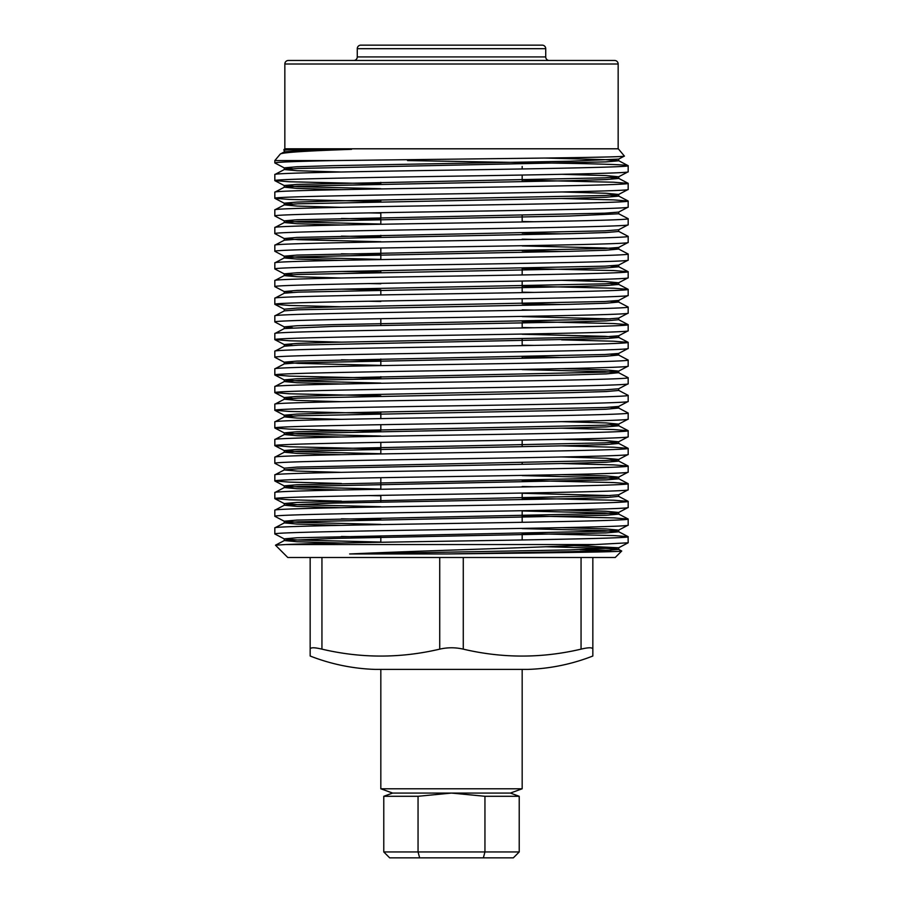 <?xml version="1.0" encoding="UTF-8"?>
<svg xmlns="http://www.w3.org/2000/svg" width="903" height="903" viewBox="0 0 903 903"><rect width="100%" height="100%" fill="white"/><g stroke="black" fill="none" stroke-linecap="round" stroke-linejoin="round"><path stroke-width="1.35" d="M310.158 656.018L310.158 649.144L310.158 656.018A195.409 195.409 0 0 0 374.937 669.394L528.063 669.394A195.409 195.409 0 0 0 592.842 656.018L592.842 649.144L592.842 656.018M592.842 557.501L592.842 649.144C592.549 647.327 588.621 647.327 581.058 649.144L581.058 557.501M463.273 557.501L463.273 649.144C502.486 658.377 541.744 658.377 581.058 649.144M463.273 649.144C455.451 647.327 447.595 647.327 439.727 649.144L439.727 557.501M321.942 557.501L321.942 649.144C361.144 658.377 400.401 658.377 439.727 649.144M321.942 649.144C314.402 647.327 310.474 647.327 310.158 649.144L310.158 557.501M545.728 48.683L357.272 48.683L357.272 56.923L545.728 56.923L545.728 48.683A3.533 3.533 0 0 0 542.195 45.15L508.039 45.15M357.272 48.683A3.533 3.533 0 0 1 360.805 45.15L542.195 45.15M618.16 148.803L618.16 64A3.533 3.533 0 0 0 614.627 60.467L549.261 60.467A3.533 3.533 0 0 1 545.728 56.923M284.84 148.803L284.84 64A3.533 3.533 0 0 1 288.373 60.467L614.627 60.467M357.272 56.923A3.533 3.533 0 0 1 353.739 60.467L288.373 60.467M351.56 149.345L298.024 150.801L284.332 151.873L280.37 153.973C283.034 152.426 306.772 150.88 351.56 149.345L283.756 149.932L284.705 148.803L618.295 148.803L624.402 156.084L618.668 159.097L569.759 161.231L333.23 165.644L296.985 166.75L284.253 167.856L292.538 168.737M280.37 153.973L274.828 160.576L274.828 162.946C275.946 162.145 295.778 161.355 334.336 160.576L274.828 160.576M624.402 156.084C625.745 156.84 583.857 157.585 522.442 158.33L334.336 160.576M283.756 149.932L284.332 150.27M275.483 545.198L285.777 544.543L595.416 544.543C540.502 547.568 420.956 550.706 349.653 553.968L446.206 553.968C538.775 552.975 623.205 551.981 621.715 551.011L615.214 557.501L287.786 557.501L275.483 545.198L284.332 540.547L296.985 541.744L341.424 543.03M407.558 160.576L576.43 163.488C610.146 164.222 627.404 164.956 628.172 165.689C630.644 167.157 545.852 168.647 451.5 170.114C357.148 171.57 272.356 173.06 274.828 174.527L274.828 180.611C272.356 179.155 357.148 177.665 451.5 176.198C545.852 174.731 630.644 173.252 628.172 171.784L618.668 176.774L604.976 177.835L296.985 184.415L284.253 185.521L298.024 186.673L380.829 188.704M544.746 158.048L604.976 159.639L618.747 160.79L606.015 161.885L298.024 168.466L284.332 169.538L274.828 174.527M618.668 160.7L628.172 165.689L628.172 171.784M522.171 180.103L613.679 182.214L628.172 183.354C630.644 184.822 545.852 186.311 451.5 187.779C357.148 189.246 272.356 190.725 274.828 192.192L274.828 198.288C272.356 196.82 357.148 195.33 451.5 193.863C545.852 192.407 630.644 190.917 628.172 189.449L618.668 194.438L604.976 195.499L333.23 200.985L296.985 202.08L284.253 203.186L292.538 204.067M610.462 177.575L618.747 178.455L606.015 179.562L569.759 180.668L298.024 186.142L284.332 187.203L274.828 192.192M628.172 183.354L628.172 189.449M561.576 198.513L613.679 199.879L628.172 201.03C630.644 202.486 545.852 203.976 451.5 205.444C357.148 206.911 272.356 208.39 274.828 209.857L274.828 215.952C272.356 214.485 357.148 212.995 451.5 211.539C545.852 210.072 630.644 208.582 628.172 207.114L618.668 212.103L604.976 213.176L296.985 219.756L284.253 220.851L298.024 222.003L380.829 224.046M610.462 195.24L618.747 196.12L606.015 197.226L569.759 198.333L298.024 203.807L284.332 204.868L274.828 209.857M628.172 201.03L628.172 207.114M618.747 212.024L618.747 213.785L628.172 218.695C630.644 220.163 545.852 221.641 451.5 223.109C357.148 224.576 272.356 226.066 274.828 227.522L274.828 233.617C272.356 232.15 357.148 230.671 451.5 229.204C545.852 227.737 630.644 226.247 628.172 224.779L618.668 229.768L604.976 230.841L296.985 237.421L284.253 238.527L298.024 239.679L380.829 241.711M618.747 213.785L569.759 215.998L298.024 221.472L284.332 222.544L274.828 227.522M628.172 218.695L628.172 224.779M618.668 231.371L628.172 236.36C630.644 237.828 545.852 239.318 451.5 240.774C357.148 242.241 272.356 243.731 274.828 245.198L274.828 251.282C272.356 249.815 357.148 248.336 451.5 246.869C545.852 245.402 630.644 243.912 628.172 242.456L618.668 247.445L604.976 248.506L296.985 255.086L284.253 256.192L298.024 257.344L380.829 259.375M618.747 229.689L618.747 231.461L606.015 232.556L569.759 233.663L298.024 239.137L284.332 240.209L274.828 245.198M628.172 236.36L628.172 242.456M522.171 245.932L604.976 247.975L618.668 249.036L628.172 254.025C630.644 255.493 545.852 256.983 451.5 258.45C357.148 259.906 272.356 261.396 274.828 262.863L274.828 268.947C272.356 267.491 357.148 266.001 451.5 264.534C545.852 263.066 630.644 261.588 628.172 260.12L618.668 265.11L604.976 266.171L333.23 271.645L296.985 272.751L284.253 273.857L292.538 274.738M618.668 249.036L606.015 250.233L569.759 251.327L298.024 256.802L284.332 257.874L274.828 262.863M628.172 254.025L628.172 260.12M522.171 268.439L613.679 270.55L628.172 271.701C630.644 273.157 545.852 274.647 451.5 276.115C357.148 277.582 272.356 279.061 274.828 280.528L274.828 286.623C272.356 285.156 357.148 283.666 451.5 282.199C545.852 280.743 630.644 279.253 628.172 277.785L618.668 282.774L604.976 283.847L333.23 289.321L296.985 290.416L284.253 291.522L292.538 292.414M610.462 265.911L618.747 266.791L606.015 267.898L569.759 269.004L298.024 274.478L284.332 275.539L274.828 280.528M628.172 271.701L628.172 277.785M522.171 286.104L613.679 288.215L628.172 289.366C630.644 290.834 545.852 292.312 451.5 293.78C357.148 295.247 272.356 296.737 274.828 298.193L274.828 304.288C272.356 302.821 357.148 301.331 451.5 299.875C545.852 298.408 630.644 296.918 628.172 295.45L618.668 300.439L604.976 301.512L333.23 306.986L296.985 308.092L284.253 309.187L284.253 310.959M610.462 283.576L618.747 284.456L606.015 285.562L569.759 286.669L298.024 292.143L284.332 293.204L274.828 298.193M628.172 289.366L628.172 295.45M610.462 301.241L618.668 302.042L628.172 307.031C630.644 308.499 545.852 309.977 451.5 311.445C357.148 312.912 272.356 314.402 274.828 315.869L274.828 321.953C272.356 320.486 357.148 319.007 451.5 317.54C545.852 316.073 630.644 314.583 628.172 313.127L618.668 318.104L604.976 319.177L333.23 324.651L296.985 325.757L284.253 326.863L292.538 327.744M618.668 302.042L606.015 303.227L569.759 304.334L298.024 309.808L284.332 310.88L274.828 315.869M628.172 307.031L628.172 313.127M522.171 321.434L613.679 323.545L628.172 324.696C630.644 326.164 545.852 327.654 451.5 329.11C357.148 330.577 272.356 332.067 274.828 333.534L274.828 339.618C272.356 338.162 357.148 336.672 451.5 335.205C545.852 333.738 630.644 332.259 628.172 330.791L618.668 335.781L604.976 336.842L333.23 342.316L296.985 343.422L284.253 344.528L292.538 345.409M628.093 324.617L618.668 319.707L606.015 320.892L569.759 321.999L333.23 326.423L284.332 328.545L274.828 333.534M628.172 324.696L628.172 330.791M561.576 339.855L613.679 341.221L628.172 342.361C630.644 343.829 545.852 345.318 451.5 346.786C357.148 348.242 272.356 349.732 274.828 351.199L274.828 357.295C272.356 355.827 357.148 354.337 451.5 352.87C545.852 351.402 630.644 349.924 628.172 348.456L618.668 353.445L604.976 354.507L296.985 361.087L284.253 362.193L298.024 363.345L380.829 365.376M522.171 334.268L604.976 336.311L618.747 337.462L606.015 338.569L298.024 345.138L284.332 346.21L274.828 351.199M628.172 342.361L628.172 348.456M610.462 354.247L618.668 355.048L628.172 360.037C630.644 361.493 545.852 362.983 451.5 364.451C357.148 365.918 272.356 367.397 274.828 368.864L274.828 374.959C272.356 373.492 357.148 372.002 451.5 370.535C545.852 369.079 630.644 367.589 628.172 366.121L618.668 371.11L604.976 372.183L296.985 378.763L284.253 379.858L298.024 381.01L380.829 383.053M618.668 355.048L606.015 356.233L569.759 357.34L298.024 362.814L284.332 363.875L274.828 368.864M628.172 360.037L628.172 366.121M522.171 369.609L604.976 371.641L618.668 372.713L628.172 377.702C630.644 379.17 545.852 380.648 451.5 382.116C357.148 383.583 272.356 385.073 274.828 386.529L274.828 392.624C272.356 391.157 357.148 389.667 451.5 388.211C545.852 386.744 630.644 385.254 628.172 383.786L618.668 388.775L604.976 389.848L333.23 395.322L296.985 396.428L284.253 397.534L292.538 398.415M618.668 372.713L606.015 373.898L569.759 375.005L298.024 380.479L284.332 381.54L274.828 386.529M628.172 377.702L628.172 383.786M618.668 390.378L628.172 395.367C630.644 396.835 545.852 398.325 451.5 399.781C357.148 401.248 272.356 402.738 274.828 404.205L274.828 410.289C272.356 408.822 357.148 407.343 451.5 405.876C545.852 404.409 630.644 402.919 628.172 401.463L618.668 406.452L604.976 407.513L333.23 412.987L296.985 414.093L284.253 415.199L292.538 416.08M618.668 388.775L618.747 390.457L606.015 391.563L569.759 392.67L298.024 398.144L284.332 399.216L274.828 404.205M628.172 395.367L628.172 401.463M610.462 407.242L618.668 408.043L628.172 413.032C630.644 414.5 545.852 415.99 451.5 417.457C357.148 418.913 272.356 420.403 274.828 421.87L274.828 427.954C272.356 426.498 357.148 425.008 451.5 423.541C545.852 422.073 630.644 420.595 628.172 419.127L618.668 424.117L604.976 425.178L296.985 431.758L284.253 432.864L298.024 434.016L380.829 436.047M618.668 408.043L606.015 409.24L569.759 410.334L298.024 415.809L284.332 416.881L274.828 421.87M628.172 413.032L628.172 419.127M561.576 428.191L613.679 429.557L628.172 430.697C630.644 432.165 545.852 433.654 451.5 435.122C357.148 436.589 272.356 438.068 274.828 439.535L274.828 445.63C272.356 444.163 357.148 442.673 451.5 441.206C545.852 439.75 630.644 438.26 628.172 436.792L618.668 441.781L604.976 442.854L296.985 449.423L284.253 450.529L298.024 451.681L380.829 453.724M610.462 424.918L618.747 425.798L606.015 426.905L569.759 428.011L298.024 433.485L284.332 434.546L274.828 439.535M628.172 430.697L628.172 436.792M561.576 445.856L613.679 447.222L628.172 448.373C630.644 449.829 545.852 451.319 451.5 452.787C357.148 454.254 272.356 455.733 274.828 457.2L274.828 463.295C272.356 461.828 357.148 460.338 451.5 458.882C545.852 457.415 630.644 455.925 628.172 454.457L618.668 459.446L604.976 460.519L296.985 467.099L284.253 468.194L284.253 469.966L296.985 471.073L341.424 472.359M610.462 442.583L618.747 443.463L606.015 444.569L569.759 445.676L298.024 451.15L284.332 452.211L274.828 457.2M628.172 448.373L628.172 454.457M561.576 463.521L613.679 464.887L628.172 466.038C630.644 467.506 545.852 468.984 451.5 470.452C357.148 471.919 272.356 473.409 274.828 474.876L274.828 480.96C272.356 479.493 357.148 478.014 451.5 476.547C545.852 475.08 630.644 473.59 628.172 472.122L618.668 477.111L604.976 478.184L296.985 484.764L284.253 485.87L298.024 487.022L380.829 489.054M610.462 460.248L618.747 461.128L606.015 462.234L569.759 463.341L298.024 468.815L284.332 469.887L274.828 474.876M628.172 466.038L628.172 472.122M522.171 480.441L613.679 482.552L628.172 483.703C630.644 485.171 545.852 486.661 451.5 488.117C357.148 489.584 272.356 491.074 274.828 492.541L274.828 498.625C272.356 497.169 357.148 495.679 451.5 494.212C545.852 492.745 630.644 491.255 628.172 489.798L618.668 494.788L604.976 495.849L296.985 502.429L284.253 503.535L298.024 504.687L380.829 506.718M522.171 475.61L604.976 477.653L618.747 478.804L606.015 479.899L298.024 486.48L284.332 487.552L274.828 492.541M628.172 483.703L628.172 489.798M522.171 498.117L613.679 500.228L628.172 501.368C630.644 502.836 545.852 504.325 451.5 505.793C357.148 507.249 272.356 508.739 274.828 510.206L274.828 516.302C272.356 514.834 357.148 513.344 451.5 511.877C545.852 510.409 630.644 508.931 628.172 507.463L618.668 512.452L604.976 513.514L296.985 520.094L284.253 521.2L298.024 522.352L380.829 524.383M628.093 501.289L618.668 496.379L606.015 497.576L569.759 498.67L333.23 503.095L284.332 505.217L274.828 510.206M628.172 501.368L628.172 507.463M522.171 515.782L613.679 517.893L628.172 519.044C630.644 520.5 545.852 521.99 451.5 523.458C357.148 524.925 272.356 526.404 274.828 527.871L274.828 533.966C272.356 532.499 357.148 531.009 451.5 529.542C545.852 528.086 630.644 526.596 628.172 525.128L618.668 530.117L604.976 531.19L296.985 537.759L284.253 538.865L298.024 540.017L380.829 542.06M522.171 510.951L604.976 512.983L618.747 514.134L606.015 515.241L298.024 521.821L284.332 522.882L274.828 527.871M628.172 519.044L628.172 525.128M284.332 167.935L274.828 162.946M380.829 183.873L289.321 181.763L274.828 180.611M380.829 201.538L289.321 199.428L274.828 198.288M369.056 212.905L380.829 213.119M533.944 221.743L522.171 221.528M380.829 219.203L341.424 218.47M284.332 220.942L274.828 215.952M522.171 233.098L561.576 233.843M533.944 239.408L522.171 239.193M380.829 236.879L341.424 236.134M284.332 238.606L274.828 233.617M522.171 250.774L561.576 251.508M380.829 254.544L341.424 253.799M284.332 256.271L274.828 251.282M380.829 272.209L341.424 271.464M284.332 273.936L274.828 268.947M369.056 283.576L380.829 283.79M533.944 292.414L522.171 292.2M380.829 289.874L341.424 289.141M284.332 291.613L274.828 286.623M369.056 301.241L380.829 301.455M522.171 303.769L561.576 304.514M533.944 310.079L522.171 309.864M341.424 306.806L289.321 305.44L274.828 304.288M533.944 327.744L522.171 327.529M284.332 326.942L274.828 321.953M533.944 345.409L522.171 345.194M341.424 342.135L289.321 340.77L274.828 339.618M522.171 356.775L561.576 357.52M380.829 360.545L341.424 359.8M284.332 362.272L274.828 357.295M380.829 378.21L289.321 376.099L274.828 374.959M380.829 395.886L289.321 393.776L274.828 392.624M380.829 413.551L289.321 411.441L274.828 410.289M380.829 431.216L289.321 429.106L274.828 427.954M380.829 448.881L289.321 446.771L274.828 445.63M284.332 468.285L274.828 463.295M533.944 486.751L522.171 486.536M341.424 483.477L289.321 482.112L274.828 480.96M369.056 495.589L380.829 495.792M341.424 501.142L289.321 499.777L274.828 498.625M380.829 519.552L341.424 518.807M284.332 521.279L274.828 516.302M522.171 533.447L613.679 535.558L628.093 536.63L628.172 542.793L595.416 544.543M380.829 537.217L341.424 536.484M284.332 538.956L274.828 533.966M628.172 536.709C630.644 538.177 545.852 539.655 451.5 541.123C379.418 542.263 309.853 543.392 285.777 544.543M573.789 545.581L618.668 547.782L628.172 542.793M621.715 551.011L618.668 549.385L606.015 550.57L569.759 551.677L446.206 553.968M610.891 550.333L579.952 549.667M394.961 45.15L360.805 45.15M291.737 149.345L284.253 150.191L284.253 151.952M618.747 160.79L618.668 159.097M561.576 174.302L606.015 175.588L618.668 176.774M561.576 191.967L606.015 193.253L618.668 194.438M561.576 280.302L606.015 281.589L618.668 282.774M561.576 368.638L606.015 369.925L618.668 371.11M618.747 408.133L618.668 406.452M561.576 421.645L606.015 422.931L618.668 424.117M561.576 439.309L606.015 440.596L618.668 441.781M561.576 456.974L606.015 458.261L618.668 459.446M561.576 474.639L606.015 475.926L618.668 477.111M618.747 496.469L618.668 494.788M561.576 509.981L606.015 511.267L618.668 512.452M561.576 527.645L606.015 528.932L618.668 530.117M618.668 547.782L569.759 549.916L349.653 553.968M284.332 169.538L296.985 170.723L341.424 172.01M284.332 187.203L296.985 188.388L341.424 189.675M284.332 204.868L296.985 206.065L341.424 207.34M284.332 222.544L296.985 223.73L341.424 225.016M284.253 256.192L284.253 257.953L296.985 259.059L341.424 260.346M284.253 273.857L284.253 275.629L296.985 276.724L341.424 278.011M522.171 316.603L610.462 318.906M284.332 346.21L284.253 344.528M284.332 363.875L284.253 362.193M284.332 381.54L296.985 382.737L341.424 384.023M284.332 399.216L296.985 400.401L341.424 401.688M284.332 416.881L296.985 418.066L341.424 419.353M284.332 434.546L296.985 435.731L341.424 437.018M284.332 452.211L296.985 453.408L341.424 454.683M284.332 487.552L296.985 488.737L341.424 490.024M522.171 493.275L610.462 495.589M284.332 505.217L296.985 506.402L341.424 507.689M284.332 522.882L296.985 524.067L341.424 525.354M522.171 528.616L604.976 530.648L618.747 531.799L606.015 532.905L333.23 538.425L284.332 540.547M545.649 546.744L604.976 548.313L618.668 549.385M483.353 857.85L484.945 851.958L519.225 851.958L513.333 857.85L389.667 857.85L383.775 851.958L383.775 796.288L418.055 796.288L418.055 851.958L484.945 851.958L484.945 796.288L451.5 793.071L510.387 793.071L522.171 788.782L522.171 669.394M418.055 796.288L451.5 793.071L392.613 793.071L380.829 788.782L522.171 788.782M522.171 539.96L522.171 533.221M522.171 522.295L522.171 510.726M522.171 499.652L522.171 493.049M522.171 464.323L522.171 462.55M522.171 446.646L522.171 440.054M522.171 358.31L522.171 356.55M522.171 345.623L522.171 338.885M522.171 327.958L522.171 322.981M522.171 303.543L522.171 298.712M522.171 292.617L522.171 281.047M522.171 274.952L522.171 268.214M522.171 221.957L522.171 215.207M522.171 181.638L522.171 175.035M522.171 168.951L522.171 166.468M380.829 788.782L380.829 669.394M380.829 542.285L380.829 537.443M380.829 502.113L380.829 495.375M380.829 489.279L380.829 477.698M380.829 453.949L380.829 442.368M380.829 429.681L380.829 424.703M380.829 418.608L380.829 412.005M380.829 378.447L380.829 376.675M380.829 365.613L380.829 359.01M380.829 325.441L380.829 318.691M380.829 294.942L380.829 290.1M380.829 272.435L380.829 270.674M380.829 259.601L380.829 248.032M380.829 237.105L380.829 235.333M380.829 224.271L380.829 219.44M380.829 217.668L380.829 212.69M380.829 201.764L380.829 200.003M380.829 184.099L380.829 182.338M510.387 793.071L519.225 796.288L484.945 796.288M383.775 851.958L418.055 851.958L419.647 857.85M618.16 64L284.84 64M284.253 167.856L284.253 169.617M618.747 176.683L618.747 178.455M284.253 185.521L284.253 187.282M618.747 194.359L618.747 196.12M284.253 203.186L284.253 204.958M284.253 220.851L284.253 222.623M284.253 238.527L284.253 240.288M618.747 247.354L618.747 249.126M618.747 265.019L618.747 266.791M618.747 282.695L618.747 284.456M284.253 291.522L284.253 293.294M618.747 300.36L618.747 302.121M618.747 318.025L618.747 319.797M284.253 326.863L284.253 328.624M618.747 335.69L618.747 337.462M618.747 353.366L618.747 355.127M618.747 371.031L618.747 372.792M284.253 379.858L284.253 381.63M284.253 397.534L284.253 399.295M284.253 415.199L284.253 416.96M618.747 424.026L618.747 425.798M284.253 432.864L284.253 434.636M618.747 441.702L618.747 443.463M284.253 450.529L284.253 452.301M618.747 459.367L618.747 461.128M618.747 477.032L618.747 478.804M284.253 485.87L284.253 487.631M284.253 503.535L284.253 505.296M618.747 512.362L618.747 514.134M284.253 521.2L284.253 522.972M618.747 530.038L618.747 531.799M284.253 538.865L284.253 540.637M618.747 547.703L618.747 549.464M274.907 498.704L284.332 503.614M274.907 481.039L284.332 485.949M274.907 445.71L284.332 450.62M274.907 428.033L284.332 432.943M274.907 410.368L284.332 415.278M274.907 392.703L284.332 397.613M274.907 375.038L284.332 379.949M274.907 339.697L284.332 344.607M274.907 304.367L284.332 309.277M274.907 198.367L284.332 203.277M274.907 180.69L284.332 185.6M618.668 178.365L628.093 183.275M618.668 196.041L628.093 200.951M618.668 266.712L628.093 271.622M618.668 284.377L628.093 289.287M618.668 337.372L628.093 342.282M618.668 425.719L628.093 430.618M618.668 443.384L628.093 448.294M618.668 461.049L628.093 465.959M618.668 478.714L628.093 483.624M618.668 514.055L628.093 518.965M618.668 531.72L628.093 536.63M392.613 793.071L383.775 796.288M519.225 851.958L519.225 796.288"/></g></svg>
